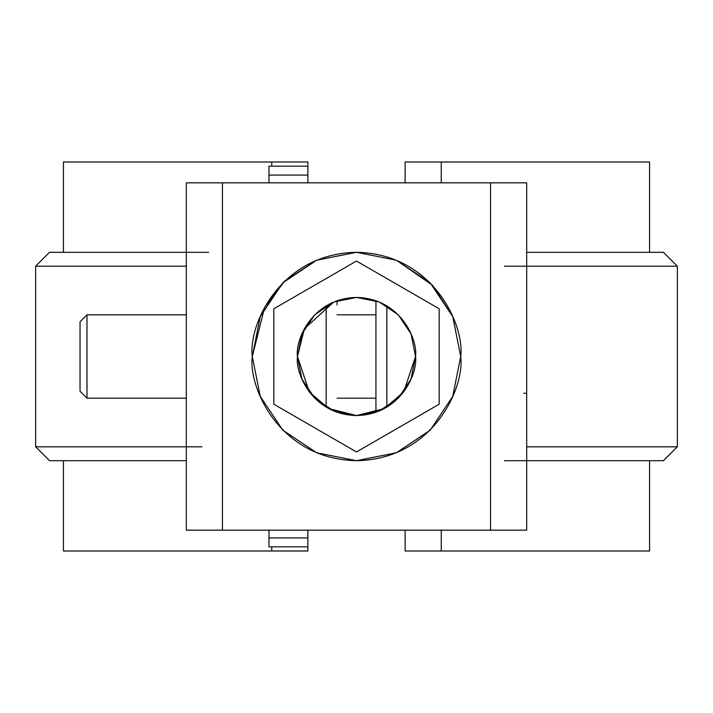 <?xml version="1.0" encoding="UTF-8"?>
<svg xmlns="http://www.w3.org/2000/svg" width="713" height="713" viewBox="0 0 713 713"><rect width="100%" height="100%" fill="white"/><g stroke="black" fill="none" stroke-linecap="round" stroke-linejoin="round"><path stroke-width="1.07" d="M427.354 182.84L419.021 182.84L427.354 182.84M63.439 252.304L63.439 162.003L271.751 162.003L271.751 166.174L271.751 162.003L307.873 162.003L307.873 175.077L307.873 162.003L63.582 162.003M649.418 162.003L405.127 162.003L405.127 182.84L405.127 162.003L441.249 162.003L441.249 182.84L441.249 162.003L649.561 162.003L649.561 252.304M649.418 550.997L405.127 550.997L405.127 530.16L405.127 550.997L649.561 550.997L649.561 460.696M63.439 460.696L63.439 550.997L307.873 550.997L63.582 550.997M441.249 530.16L441.249 550.997L441.249 530.16M271.751 550.997L271.751 546.826L271.751 550.997M307.873 550.997L307.873 546.826L268.979 546.826L268.979 530.16L268.979 537.923L307.873 537.923L307.873 546.826L268.979 546.826L268.979 537.923L307.873 537.923L307.873 530.16L307.873 550.997M186.316 266.199L35.65 266.199L35.65 446.801L49.545 460.696L186.316 460.696M186.316 446.801L35.65 446.801M35.65 266.199L49.545 252.304L186.316 252.304M526.684 460.696L663.455 460.696L677.35 446.801L677.35 266.199L526.684 266.199M677.35 446.801L526.684 446.801M677.35 266.199L663.455 252.304L526.684 252.304M504.456 460.696L663.357 460.696M677.252 446.801L598.492 446.801M504.456 266.199L677.252 266.199M663.357 252.304L589.312 252.304M208.544 252.304L49.643 252.304M35.748 266.199L114.508 266.199M201.993 446.801L35.748 446.801M49.643 460.696L123.688 460.696M197.216 530.16L189.15 530.16M209.631 182.84L337.053 182.84L186.316 182.84L222.438 182.84L222.438 530.16L186.316 530.16L186.316 182.84L186.316 530.16L186.316 182.84L186.316 530.16L526.684 530.16L526.684 182.84L526.684 530.16L490.562 530.16L490.562 182.84L526.684 182.84L208.544 182.84L526.684 182.84M186.316 182.84L222.438 182.84L222.438 530.16L500.383 530.16M197.216 182.84L208.544 182.84M515.784 182.84L503.396 182.84M316.581 260.254L284.728 280.967L264.594 307.41L252.304 356.5C248.115 326.019 279.38 253.73 356.5 252.304C433.62 253.73 464.885 326.019 460.696 356.5C464.885 386.981 433.62 459.27 356.5 460.696C279.38 459.27 248.115 386.981 252.304 356.5L260.236 396.375L252.304 356.5L260.236 316.625L282.82 282.82L260.236 316.625L252.304 356.5C248.115 386.981 279.38 459.27 356.5 460.696C433.62 459.27 464.885 386.981 460.696 356.5L452.764 316.625L460.696 356.5L452.764 396.375L430.18 430.18L452.764 396.375M452.746 316.59L430.18 282.82L396.375 260.236L356.5 252.304L396.375 260.236L430.18 282.82L452.764 316.625M260.254 396.41L282.794 430.144M316.661 452.782L356.455 460.696M356.545 460.696L396.33 452.782M396.446 452.728L430.18 430.18L396.375 452.764L356.5 460.696L316.625 452.764L282.82 430.18L260.236 396.375M282.82 282.82L316.625 260.236L356.5 252.304M460.696 356.5L452.808 316.741M452.71 316.51L432.506 285.236L396.41 260.254M396.339 260.218L356.545 252.304M356.455 252.304L316.67 260.218M326.153 407.159L326.153 305.841L326.153 407.159M337.053 300.752L337.053 304.923M490.562 530.16L490.562 182.84L504.456 182.84M386.847 305.841L386.847 407.159L386.847 305.841M523.823 393.202L526.684 393.318L523.823 393.202M375.947 308.658L375.947 309.665M375.947 403.335L375.947 404.351M375.947 300.752L375.947 412.248L375.947 300.752M439.163 308.774L439.163 404.226L356.5 451.953L273.837 404.226L273.837 308.774L356.5 261.047L439.163 308.774L356.5 261.047L439.163 308.774L439.163 404.226L356.5 451.953L273.837 404.226L273.837 308.774L356.5 261.047L273.837 308.774L273.837 404.226L273.837 308.774L356.5 261.047L439.163 308.774M333.809 301.991L304.406 328.711L297.455 356.5L309.264 391.927L328.711 408.594L356.5 415.545L384.289 408.594L403.736 391.927L415.545 356.5L411.053 379.093L398.246 398.246L379.093 411.053L356.5 415.545L333.907 411.053L314.754 398.246L301.947 379.093L297.455 356.5L301.947 333.907L314.754 314.754L333.907 301.947L356.5 297.455L379.093 301.947L398.246 314.754L411.053 333.907L415.545 356.5L411.053 379.093M411.018 379.173L398.317 398.184M398.184 398.317L379.191 411.009M379.004 411.089L356.598 415.545M356.402 415.545L333.987 411.08M333.827 411.018L314.754 398.246M314.7 398.202L301.947 379.093M411.053 333.907L415.545 356.438M415.545 356.5C417.916 339.228 400.198 298.266 356.5 297.455C312.802 298.266 295.084 339.228 297.455 356.5C295.084 373.772 312.802 414.734 356.5 415.545C400.198 414.734 417.916 373.772 415.545 356.5L411.071 333.951M411.036 333.871L398.326 314.825M398.202 314.7L379.173 301.982M378.977 301.902L356.598 297.455M356.402 297.455L333.996 301.911M268.979 175.077L268.979 166.174L307.873 166.174L268.979 166.174L268.979 182.84L268.979 175.077L307.873 175.077L307.873 182.84L307.873 175.077L268.979 175.077M375.947 398.175L337.053 398.175L375.947 398.175M186.316 398.175L86.986 398.175L186.316 398.175M186.316 314.825L86.986 314.825L86.986 398.175L80.034 391.232L80.034 321.768L80.034 391.232M80.034 321.768L86.986 314.825L86.986 398.175M375.947 314.825L337.053 314.825"/></g></svg>
